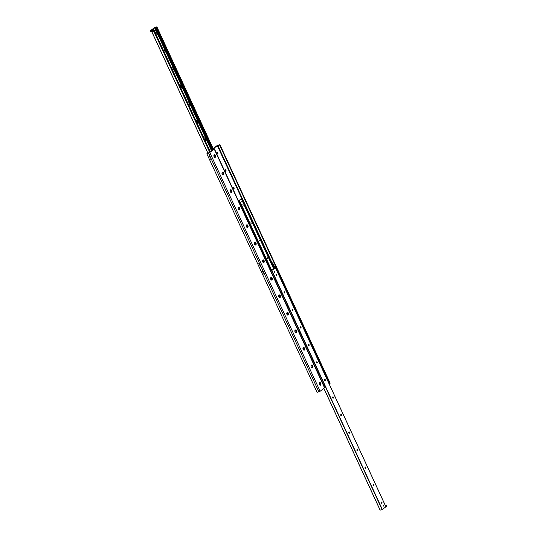 <?xml version="1.0" encoding="UTF-8"?>
<svg xmlns="http://www.w3.org/2000/svg" width="537" height="537" viewBox="0 0 537 537"><rect width="100%" height="100%" fill="white"/><g stroke="black" fill="none" stroke-linecap="round" stroke-linejoin="round"><path stroke-width="0.81" d="M234.051 188.48A1.356 0.886 75.4 0 0 233.783 187.447M233.333 187.252A0.839 0.544 -104.6 0 1 233.756 188.87M233.931 188.796A0.839 0.544 -104.6 0 1 233.373 187.238A0.839 0.544 -104.6 0 1 233.931 188.796M225.956 170.954A1.356 0.886 75.4 0 0 225.688 169.92M225.238 169.726A0.839 0.544 -104.6 0 1 225.661 171.343M225.829 171.269A0.839 0.544 -104.6 0 1 225.272 169.712A0.839 0.544 -104.6 0 1 225.829 171.269M217.854 153.428A1.356 0.886 75.4 0 0 217.586 152.394M217.143 152.199A0.839 0.544 -104.6 0 1 217.559 153.817M217.733 153.743A0.839 0.544 -104.6 0 1 217.176 152.186A0.839 0.544 -104.6 0 1 217.733 153.743M272.83 262.815L273.111 263.184M272.648 262.801L273.024 263.419L272.648 262.801M274.246 265.882L274.528 266.251M274.065 265.869L274.447 266.486L274.065 265.869M273.387 264.385L273.695 264.902L273.387 264.385M320.623 385.089A1.356 0.886 -104.6 0 1 319.502 384.74A1.356 0.886 -104.6 0 1 319.153 383.411A1.356 0.886 -104.6 0 1 320.535 382.908A1.356 0.886 -104.6 0 1 320.623 385.089M319.414 384.606A0.839 0.544 75.4 0 0 320.18 383.74A0.839 0.544 75.4 0 0 319.146 383.572M319.857 384.801A0.839 0.544 75.4 0 0 319.441 383.183M312.521 367.563A1.356 0.886 -104.6 0 1 311.4 367.214A1.356 0.886 -104.6 0 1 311.057 365.885A1.356 0.886 -104.6 0 1 312.44 365.382A1.356 0.886 -104.6 0 1 312.521 367.563M311.312 367.08A0.839 0.544 75.4 0 0 312.084 366.214A0.839 0.544 75.4 0 0 311.044 366.046M311.762 367.274A0.839 0.544 75.4 0 0 311.339 365.657M304.425 350.037A1.356 0.886 -104.6 0 1 303.304 349.688A1.356 0.886 -104.6 0 1 302.955 348.359A1.356 0.886 -104.6 0 1 304.338 347.855A1.356 0.886 -104.6 0 1 304.425 350.037M303.217 349.553A0.839 0.544 75.4 0 0 303.982 348.688A0.839 0.544 75.4 0 0 302.949 348.52M303.667 349.748A0.839 0.544 75.4 0 0 303.244 348.13M296.323 332.51A1.356 0.886 -104.6 0 1 295.202 332.161A1.356 0.886 -104.6 0 1 294.86 330.832A1.356 0.886 -104.6 0 1 296.243 330.329A1.356 0.886 -104.6 0 1 296.323 332.51M295.115 332.027A0.839 0.544 75.4 0 0 295.887 331.161A0.839 0.544 75.4 0 0 294.847 330.993M295.565 332.222A0.839 0.544 75.4 0 0 295.142 330.604M288.228 314.984A1.356 0.886 -104.6 0 1 287.107 314.635A1.356 0.886 -104.6 0 1 286.758 313.306A1.356 0.886 -104.6 0 1 288.141 312.803A1.356 0.886 -104.6 0 1 288.228 314.984M287.02 314.501A0.839 0.544 75.4 0 0 287.792 313.635A0.839 0.544 75.4 0 0 286.751 313.467M287.47 314.695A0.839 0.544 75.4 0 0 287.047 313.078M280.133 297.458A1.356 0.886 -104.6 0 1 279.005 297.109A1.356 0.886 -104.6 0 1 278.663 295.78A1.356 0.886 -104.6 0 1 280.046 295.276A1.356 0.886 -104.6 0 1 280.133 297.458M278.918 296.974A0.839 0.544 75.4 0 0 279.69 296.109A0.839 0.544 75.4 0 0 278.649 295.941M279.368 297.169A0.839 0.544 75.4 0 0 278.945 295.551M272.031 279.931A1.356 0.886 -104.6 0 1 270.91 279.582A1.356 0.886 -104.6 0 1 270.561 278.253A1.356 0.886 -104.6 0 1 271.944 277.75A1.356 0.886 -104.6 0 1 272.031 279.931M270.823 279.448A0.839 0.544 75.4 0 0 271.594 278.582A0.839 0.544 75.4 0 0 270.554 278.414M271.272 279.643A0.839 0.544 75.4 0 0 270.849 278.025M263.935 262.405A1.356 0.886 -104.6 0 1 262.808 262.056A1.356 0.886 -104.6 0 1 262.465 260.727A1.356 0.886 -104.6 0 1 263.848 260.223A1.356 0.886 -104.6 0 1 263.935 262.405M262.727 261.922A0.839 0.544 75.4 0 0 263.492 261.056A0.839 0.544 75.4 0 0 262.452 260.888M263.17 262.116A0.839 0.544 75.4 0 0 262.747 260.499M255.834 244.879A1.356 0.886 -104.6 0 1 254.713 244.53A1.356 0.886 -104.6 0 1 254.363 243.201A1.356 0.886 -104.6 0 1 255.746 242.697A1.356 0.886 -104.6 0 1 255.834 244.879M254.625 244.395A0.839 0.544 75.4 0 0 255.397 243.53A0.839 0.544 75.4 0 0 254.357 243.362M255.075 244.59A0.839 0.544 75.4 0 0 254.652 242.972M247.738 227.352A1.356 0.886 -104.6 0 1 246.617 227.003A1.356 0.886 -104.6 0 1 246.268 225.674A1.356 0.886 -104.6 0 1 247.651 225.171A1.356 0.886 -104.6 0 1 247.738 227.352M246.53 226.869A0.839 0.544 75.4 0 0 247.295 226.003A0.839 0.544 75.4 0 0 246.255 225.835M246.973 227.064A0.839 0.544 75.4 0 0 246.557 225.446M239.636 209.826A1.356 0.886 -104.6 0 1 238.515 209.477A1.356 0.886 -104.6 0 1 238.173 208.148A1.356 0.886 -104.6 0 1 239.556 207.644A1.356 0.886 -104.6 0 1 239.636 209.826M238.428 209.343A0.839 0.544 75.4 0 0 239.2 208.47A0.839 0.544 75.4 0 0 238.16 208.309M238.878 209.537A0.839 0.544 75.4 0 0 238.455 207.92M231.541 192.3A1.356 0.886 -104.6 0 1 230.42 191.951A1.356 0.886 -104.6 0 1 230.071 190.622A1.356 0.886 -104.6 0 1 231.454 190.118A1.356 0.886 -104.6 0 1 231.541 192.3M230.333 191.816A0.839 0.544 75.4 0 0 231.098 190.944A0.839 0.544 75.4 0 0 230.064 190.783M230.776 192.011A0.839 0.544 75.4 0 0 230.36 190.393M223.439 174.773A1.356 0.886 -104.6 0 1 222.318 174.424A1.356 0.886 -104.6 0 1 221.976 173.095A1.356 0.886 -104.6 0 1 223.358 172.592A1.356 0.886 -104.6 0 1 223.439 174.773M222.231 174.29A0.839 0.544 75.4 0 0 223.003 173.417A0.839 0.544 75.4 0 0 221.962 173.256M222.68 174.485A0.839 0.544 75.4 0 0 222.258 172.867M215.344 157.247A1.356 0.886 -104.6 0 1 214.223 156.898A1.356 0.886 -104.6 0 1 213.874 155.569A1.356 0.886 -104.6 0 1 215.256 155.065A1.356 0.886 -104.6 0 1 215.344 157.247M214.135 156.764A0.839 0.544 75.4 0 0 214.901 155.891A0.839 0.544 75.4 0 0 213.867 155.73M214.585 156.958A0.839 0.544 75.4 0 0 214.162 155.341M329.705 383.687L329.825 383.593A0.618 0.45 -127.5 0 0 330.027 382.928L220.19 145.225A0.618 0.45 -127.5 0 0 219.485 144.795L216.874 145.749L213.149 148.601M330.027 382.928L329.691 383.183A0.618 0.45 52.5 0 1 329.49 383.848L329.174 383.928M329.691 383.183L219.855 145.48L220.19 145.225M219.485 144.795L219.156 145.05A0.618 0.45 52.5 0 1 219.855 145.48M219.156 145.05L217.331 145.628L213.229 148.769M214.397 148.83L324.737 387.627L320.126 391.251L317.515 392.205A0.618 0.45 52.5 0 1 316.81 391.775L206.973 154.072A0.618 0.45 52.5 0 1 207.175 153.407L209.786 152.461L214.229 149.051L213.343 149.018M207.175 153.407L207.51 153.152A0.618 0.45 -127.5 0 0 207.295 153.314M207.51 153.152L209.329 152.575L213.411 149.165M263.889 273.816L264.17 274.185M262.472 270.749L262.754 271.118M260.344 266.151L260.626 266.52L260.344 266.151M258.928 263.083L259.21 263.452L258.928 263.083M210.9 159.127L211.175 159.496L210.9 159.127M209.477 156.059L209.759 156.428L209.477 156.059M264.016 274.461L263.64 273.836L264.016 274.461M262.6 271.393L262.224 270.769L262.6 271.393M260.472 266.788L260.096 266.171L260.472 266.788M259.056 263.721L258.68 263.103L259.056 263.721M211.021 159.771L210.645 159.147L211.021 159.771M209.605 156.703L209.229 156.079L209.605 156.703M263.284 272.87L262.969 272.353L263.284 272.87M259.74 265.204L259.425 264.681L259.74 265.204M210.289 158.18L209.974 157.663L210.289 158.18M203.993 138.15A1.416 0.926 -104.6 0 1 205.416 138.573A1.416 0.926 -104.6 0 1 205.288 140.54A1.416 0.926 -104.6 0 1 205.134 140.627M204.624 139.519A0.678 0.443 75.4 0 0 204.315 138.848M195.891 120.624A1.416 0.926 -104.6 0 1 197.314 121.047A1.416 0.926 -104.6 0 1 197.186 123.013A1.416 0.926 -104.6 0 1 197.039 123.101M196.522 121.993A0.678 0.443 75.4 0 0 196.213 121.322M187.796 103.097A1.416 0.926 -104.6 0 1 189.219 103.52A1.416 0.926 -104.6 0 1 189.091 105.487A1.416 0.926 -104.6 0 1 188.937 105.574M188.427 104.467A0.678 0.443 75.4 0 0 188.118 103.795M179.694 85.571A1.416 0.926 -104.6 0 1 181.117 85.994A1.416 0.926 -104.6 0 1 180.989 87.961A1.416 0.926 -104.6 0 1 180.841 88.048M180.325 86.94A0.678 0.443 75.4 0 0 180.016 86.269M171.598 68.045A1.416 0.926 -104.6 0 1 173.021 68.468A1.416 0.926 -104.6 0 1 172.894 70.434A1.416 0.926 -104.6 0 1 172.739 70.522M172.229 69.414A0.678 0.443 75.4 0 0 171.921 68.743M163.496 50.518A1.416 0.926 -104.6 0 1 164.926 50.941A1.416 0.926 -104.6 0 1 164.792 52.908A1.416 0.926 -104.6 0 1 164.644 52.995M164.134 51.888A0.678 0.443 75.4 0 0 163.825 51.216M155.401 32.992A1.416 0.926 -104.6 0 1 156.824 33.415A1.416 0.926 -104.6 0 1 156.697 35.382A1.416 0.926 -104.6 0 1 156.542 35.469M156.032 34.361A0.678 0.443 75.4 0 0 155.723 33.69M152.595 29.387L153.669 29.34L151.065 30.226L154.643 27.474L156.891 26.85L154.69 27.796L152.736 29.649M381.847 503.129A1.416 0.926 75.4 0 0 381.606 502.196M381.344 502.075A0.678 0.443 -104.6 0 1 381.679 503.357M381.874 503.297A0.678 0.443 -104.6 0 1 381.431 502.041A0.678 0.443 -104.6 0 1 381.874 503.297M373.752 485.602A1.416 0.926 75.4 0 0 373.504 484.669M373.249 484.549A0.678 0.443 -104.6 0 1 373.584 485.831M373.779 485.77A0.678 0.443 -104.6 0 1 373.329 484.515A0.678 0.443 -104.6 0 1 373.779 485.77M365.65 468.076A1.416 0.926 75.4 0 0 365.408 467.143M365.509 468.291A0.678 0.443 -104.6 0 1 365.482 468.304A0.678 0.443 -104.6 0 0 365.147 467.022M365.684 468.244A0.678 0.443 -104.6 0 1 365.234 466.989A0.678 0.443 -104.6 0 1 365.684 468.244M357.555 450.55A1.416 0.926 75.4 0 0 357.313 449.617M357.051 449.496A0.678 0.443 -104.6 0 1 357.387 450.778M357.582 450.718A0.678 0.443 -104.6 0 1 357.132 449.462A0.678 0.443 -104.6 0 1 357.582 450.718M349.453 433.023A1.416 0.926 75.4 0 0 349.211 432.09M348.949 431.97A0.678 0.443 -104.6 0 1 349.285 433.252M349.486 433.191A0.678 0.443 -104.6 0 1 349.037 431.936A0.678 0.443 -104.6 0 1 349.486 433.191M341.357 415.497A1.416 0.926 75.4 0 0 341.116 414.564M340.854 414.443A0.678 0.443 -104.6 0 1 341.19 415.725M341.384 415.665A0.678 0.443 -104.6 0 1 340.935 414.41A0.678 0.443 -104.6 0 1 341.384 415.665M333.262 397.971A1.416 0.926 75.4 0 0 333.014 397.038M332.759 396.917A0.678 0.443 -104.6 0 1 333.088 398.199M333.289 398.139A0.678 0.443 -104.6 0 1 332.839 396.883A0.678 0.443 -104.6 0 1 333.289 398.139M325.16 380.444A1.416 0.926 75.4 0 0 324.919 379.511M324.657 379.391A0.678 0.443 -104.6 0 1 324.992 380.673M325.187 380.612A0.678 0.443 -104.6 0 1 324.737 379.357A0.678 0.443 -104.6 0 1 325.187 380.612M317.065 362.918A1.416 0.926 75.4 0 0 316.817 361.985M316.562 361.864A0.678 0.443 -104.6 0 1 316.897 363.146M317.092 363.086A0.678 0.443 -104.6 0 1 316.642 361.831A0.678 0.443 -104.6 0 1 317.092 363.086M308.963 345.392A1.416 0.926 75.4 0 0 308.721 344.459M308.46 344.338A0.678 0.443 -104.6 0 1 308.795 345.62M308.99 345.559A0.678 0.443 -104.6 0 1 308.54 344.304A0.678 0.443 -104.6 0 1 308.99 345.559M300.868 327.865A1.416 0.926 75.4 0 0 300.619 326.932M300.364 326.811A0.678 0.443 -104.6 0 1 300.7 328.094M300.895 328.033A0.678 0.443 -104.6 0 1 300.445 326.778A0.678 0.443 -104.6 0 1 300.895 328.033M292.766 310.339A1.416 0.926 75.4 0 0 292.524 309.406M292.262 309.285A0.678 0.443 -104.6 0 1 292.598 310.567M292.793 310.507A0.678 0.443 -104.6 0 1 292.35 309.252A0.678 0.443 -104.6 0 1 292.793 310.507M284.67 292.813A1.416 0.926 75.4 0 0 284.422 291.88M284.523 293.027A0.678 0.443 -104.6 0 1 284.503 293.041A0.678 0.443 -104.6 0 0 284.167 291.759M284.697 292.98A0.678 0.443 -104.6 0 1 284.248 291.725A0.678 0.443 -104.6 0 1 284.697 292.98M276.568 275.286A1.416 0.926 75.4 0 0 276.327 274.353M276.065 274.232A0.678 0.443 -104.6 0 1 276.401 275.515M276.602 275.454A0.678 0.443 -104.6 0 1 276.152 274.199A0.678 0.443 -104.6 0 1 276.602 275.454M270.823 270.937L274.051 268.836L273.581 268.661M383.713 506.089L383.398 505.223L383.713 506.089M274.595 272.293L274.286 271.42L274.595 272.293M323.885 388.372L380.109 510.15L382.357 509.526L385.881 506.774M273.508 268.507L275.562 268.017L270.883 271.078M295.095 331.987L294.847 331.04M287 314.46L286.751 313.514M278.898 296.934L278.649 295.988M270.802 279.408L270.554 278.461M262.7 261.881L262.452 260.935M254.605 244.355L254.357 243.409M246.503 226.829L246.255 225.882M238.408 209.302L238.16 208.356M230.306 191.776L230.064 190.83M222.211 174.25L221.962 173.303M214.109 156.723L213.867 155.777M210.162 151.508L212.793 149.917L210.095 151.353M267.453 258.284L267.111 257.337L267.453 258.284M259.351 240.757L259.015 239.811L259.351 240.757M251.256 223.231L250.913 222.284L251.256 223.231M243.154 205.698L242.818 204.758L243.154 205.698M242.039 202.087L241.71 201.174L242.039 202.087M238.415 200.804L241.395 199.012L238.368 200.704M151.978 31.059L152.421 30.938L151.978 31.059M152.266 30.267L150.461 30.743L153.112 29.71L152.266 30.267L152.87 31.582L153.186 31.435L152.575 30.119M152.87 31.582L151.065 32.052L150.461 30.743M151.025 31.307L151.072 30.938L151.568 31.166L151.521 31.529L151.025 31.307M153.186 31.435L153.716 31.025L153.112 29.71M385.177 505.142L385.935 504.948L385.311 505.424M385.915 506.74L386.539 506.257L385.935 504.948M274.4 267.936L276.199 267.466L273.548 268.493L274.4 267.936L217.8 145.406M276.186 269.259L276.81 268.775L276.199 267.466M155.287 31.039A0.618 0.403 -104.6 0 1 154.844 29.931A0.618 0.403 -104.6 0 1 154.998 29.931M155.535 30.998A0.618 0.403 -104.6 0 1 155.133 29.857A0.618 0.403 -104.6 0 1 155.535 30.998M274.125 271.561L274.561 271.601L274.313 272.279M383.243 505.357L383.787 505.834L383.431 506.082M276.313 269.534L276.958 269.064L279.676 274.937L279.025 275.407M276.36 269.527L279.072 275.394M278.945 275.226L279.582 274.736L279.837 275.286L279.186 275.756M278.978 275.199L279.233 275.743M276.219 269.225L276.448 269.722L277.052 269.259L276.783 268.722M325.764 376.558L326.409 376.081L329.127 381.955L328.476 382.431M325.811 376.544L328.523 382.418M328.396 382.25L329.033 381.76L329.288 382.304L328.637 382.78M328.429 382.216L328.684 382.767M325.603 376.209L325.845 376.732M325.476 375.934L326.248 375.732L325.65 376.195M326.248 375.732L326.503 376.283L325.899 376.739M318.864 391.856L208.524 153.058M209.786 152.461L320.126 391.251M273.957 268.178L217.331 145.628M324.563 387.848L214.229 149.051M151.884 31.844L207.886 153.052L151.87 31.844M153.696 31.039L209.719 152.28M153.32 29.602L209.927 152.119M153.669 29.34L210.282 151.85M154.69 27.796L211.343 150.4M154.971 27.635L211.612 150.219M155.703 27.32L212.397 150.018M156.119 27.212L212.813 149.91M156.274 27.253L212.914 149.83M156.509 27.159L213.122 149.675M156.864 26.89L213.471 149.407M273.588 268.661L241.395 199.012L273.742 269.05M275.562 268.017L385.902 506.814M332.564 397.575L332.772 398.018M340.666 415.101L340.867 415.544M348.761 432.627L348.969 433.07M356.863 450.154L357.065 450.597M364.959 467.68L365.16 468.123M373.054 485.206L373.262 485.649M381.156 502.733L381.357 503.176M332.859 396.937L333.249 397.776M340.955 414.463L341.344 415.302M349.057 431.99L349.439 432.829M357.152 449.516L357.541 450.355M365.254 467.042L365.637 467.881M373.349 484.569L373.739 485.408M381.451 502.095L381.834 502.934M323.898 388.358L380.176 510.15M271.782 270.843L382.122 509.64M272.017 270.735L382.357 509.526M238.582 200.757L270.977 270.876M238.609 200.751L271.004 270.863M238.938 200.603L271.339 270.715M239.079 200.529L271.48 270.655M239.207 200.536L271.588 270.614L239.2 200.529M239.314 200.57L271.662 270.581M239.327 200.563L271.675 270.574M239.354 200.556L271.695 270.561M239.448 200.516L271.789 270.52M151.823 31.858L207.826 153.072M153.696 29.3L210.309 151.823M156.891 26.85L213.511 149.373M275.595 267.976L385.935 506.774M323.851 388.399L380.109 510.15"/></g></svg>
